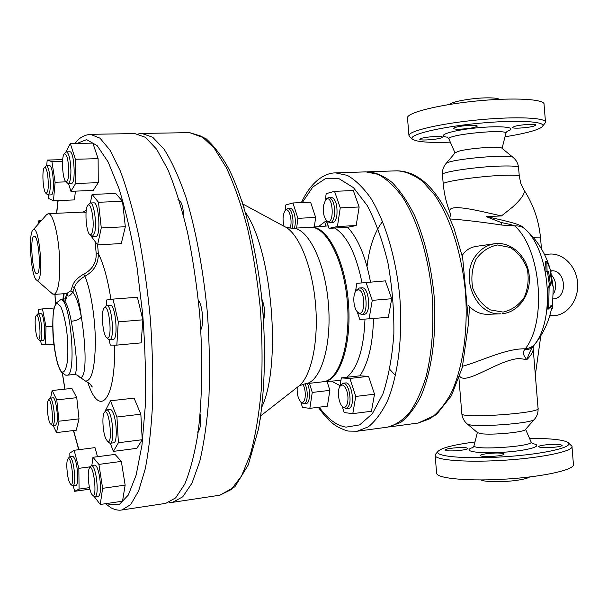 <?xml version="1.0" encoding="UTF-8"?>
<svg xmlns="http://www.w3.org/2000/svg" width="608" height="608" viewBox="0 0 608 608"><rect width="100%" height="100%" fill="white"/><g stroke="black" fill="none" stroke-linecap="round" stroke-linejoin="round"><path stroke-width="0.91" d="M553.272 286.778L552.056 284.742L550.111 271.388L551.122 271.343L546.812 261.334L547.094 271.556L548.583 271.464L550.491 284.886L549.13 287.181L548.652 309.016L551.213 305.224L552.398 308.37L553.272 286.778M548.583 271.464L546.022 271.654L545.619 261.47L546.812 261.334M550.491 284.886L549.389 284.97L547.466 271.571M547.094 271.556L546.022 271.654M549.13 287.181L548.074 287.257L549.389 284.97M548.652 309.016L547.534 309.062L548.074 287.257M551.122 271.343L550.118 271.442M552.398 308.37L551.084 308.438L550.498 306.364M346.788 390.883C349.752 399.426 346.72 410.446 342.562 406.532C338.534 403.598 336.908 389.91 340.123 386.126C342.479 383.754 344.698 385.335 346.788 390.883M343.269 407.208L346.165 408.637C350.231 406.243 351.097 400.018 348.764 389.964C347.191 385.434 345.314 383.192 343.125 383.23L340.647 385.297M346.165 408.637L348.612 408.333C355.482 408.143 352.268 381.49 345.564 382.949L343.125 383.23M302.951 384.21C304.92 388.155 305.634 392.639 305.094 397.678C304.312 401.842 302.898 403.256 300.854 401.918C298.087 398.81 296.871 393.961 297.198 387.357M301.652 402.671L303.901 403.758C305.429 403.469 306.47 401.652 307.025 398.308C307.618 393.125 306.956 388.299 305.041 383.823M303.901 403.758L306.196 403.476C309.981 403.492 310.772 390.237 307.352 383.557M284.088 226.32L284.065 226.26C282.454 219.678 282.796 214.502 285.084 210.74C288.815 205.861 293.155 221.373 289.948 228.266M292.114 228.296C293.375 223.546 293.276 218.561 291.802 213.347C290.692 210.094 289.355 208.453 287.789 208.422L285.752 209.866M294.432 228.175C295.708 223.425 295.602 218.447 294.12 213.233C293.018 209.988 291.673 208.346 290.1 208.316L287.789 208.422M323.464 205.61L325.546 199.979C333.321 191.877 335.038 227.84 326.534 220.506C323.851 217.2 322.825 212.23 323.464 205.61M327.188 221.236L329.977 222.87C332.128 222.543 333.61 220.05 334.415 215.369C335.069 205.033 333.184 199.006 328.753 197.296L326.131 199.188M329.977 222.87L332.439 222.741C334.598 222.414 336.08 219.921 336.893 215.247C337.554 204.919 335.662 198.9 331.216 197.19L328.753 197.296M339.956 386.369L341.339 377.918L359.776 375.835L368.57 376.329L349.912 378.442L355.756 396.446L352.8 413.63L344.189 412.574L342.144 406.136M341.339 377.918L349.912 378.442M368.57 376.329L374.52 394.182L355.756 396.446M374.52 394.182L371.442 411.266L352.8 413.63M309.464 383.321L312.261 392.434L309.844 408.34L302.48 407.428L300.816 401.888M327.081 381.459L329.886 390.366L312.261 392.434M329.886 390.366L327.362 406.182L309.844 408.34M286.17 209.319L285.084 210.74L285.813 204.957L292.942 202.966L310.582 202.175L315.658 217.436L314.313 226.951M315.658 217.436L297.928 218.333L296.62 228.053M292.942 202.966L297.928 218.333M325.212 200.42L326.192 193.656L334.529 191.322L353.316 190.555L359.146 206.986L356.182 225.53L347.571 227.324L329.042 228.342L326.321 220.294M356.182 225.53L337.425 226.548L329.042 228.342M359.146 206.986L340.26 207.875L337.425 226.548M334.529 191.322L340.26 207.875M355.467 291.68L356.828 283.343L385.366 280.873L391.704 298.733L388.36 317.323L359.799 319.481L357.124 311.554M357.907 289.796C365.91 288.899 365.537 319.42 357.664 312.109C353.537 308.796 352.382 295.009 355.9 291.05L357.907 289.796M358.264 312.74L361.54 314.534C368.995 314.579 366.662 286.733 359.313 288.017L356.387 290.328M363.972 314.313L364.07 314.306C371.549 314.351 369.223 286.528 361.851 287.82L359.313 288.017M366.024 282.355L372.256 300.367L369.041 319.078M391.704 298.733L372.256 300.367M47.644 401.85L48.389 399.996C51.505 396.636 54.439 426.687 50.738 424.118C48.534 423.267 46.345 407.428 47.644 401.85M52.098 425.228L52.774 425.547L53.952 423.396C55.609 416.769 52.6 397.161 50.099 398.149L49.506 398.612M52.774 425.547L55.685 425.205L56.878 423.054C58.558 416.434 55.533 396.842 53.01 397.83L50.099 398.149M66.804 466.412C66.774 462.3 67.161 459.762 67.982 458.812C71.44 454.982 74.936 487.168 70.756 484.386C68.567 481.741 67.252 475.752 66.804 466.412M72.162 485.511L72.96 485.876C74.146 485.465 74.731 482.577 74.723 477.196C74.077 465.409 72.436 458.607 69.806 456.79L69.107 457.36M72.96 485.876L76.023 485.45C77.216 485.04 77.809 482.144 77.809 476.771C77.17 464.998 75.521 458.204 72.861 456.395L69.806 456.79M88.92 484.325C87.818 475.806 88.038 470.288 89.581 467.772C93.617 463.296 97.599 498.484 92.682 495.292C91.177 494.099 89.923 490.436 88.92 484.325M94.126 496.447L95.129 496.911C97.333 495.178 97.759 488.84 96.406 477.903C95.046 469.992 93.442 465.872 91.595 465.546L90.721 466.268M95.129 496.911L98.405 496.432C100.632 494.699 101.065 488.376 99.704 477.447C98.336 469.543 96.725 465.432 94.863 465.105L91.595 465.546M105.526 438.132C102.585 430.852 101.946 414.215 104.546 412.247C109.265 407.231 113.24 445.2 107.593 441.461L105.526 438.132M109.037 442.647L110.268 443.247C113.825 443.574 113.476 422.408 109.752 413.592C108.733 411.054 107.745 409.815 106.78 409.883L105.701 410.75L105.678 410.035L110.489 400.771L116.941 417.02L118.4 442.746L113.384 451.387L110.284 443.247L113.742 442.806C117.329 443.133 117.002 421.99 113.248 413.189C112.222 410.651 111.226 409.412 110.253 409.48L106.78 409.883M260.102 419.695L261.03 413.372M107.479 338.002L106.841 337.805C102.752 335.882 100.616 310.46 104.333 307.884C109.037 302.89 112.769 338.534 107.479 338.002M108.254 339.028L109.592 339.728C114.996 340.176 111.978 304.175 106.719 305.52L105.518 306.432M109.592 339.728L113.149 339.408C118.613 339.849 115.604 303.901 110.291 305.246L110.246 305.246M263.591 320.431C265.27 313.105 264.678 305.946 261.82 298.954M262.154 302.351L263.363 317.064M92.507 231.093C91.846 234.042 90.957 235.19 89.847 234.521C85.986 232.59 84.39 207.51 87.993 205.192C91.101 201.696 94.688 222.026 92.507 231.093M90.349 202.988L92.097 194.393L98.488 202.274L101.278 227.947L97.576 244.887L91.291 236.368L91.23 235.798L92.446 236.482L94.742 232.408C96.984 223.151 93.799 202.061 90.334 202.988L89.216 203.779M92.446 236.482L95.935 236.299C101.103 236.953 98.906 201.742 93.837 202.844L90.334 202.988M244.112 207.738L241.999 201.134M68.765 170.248C68.681 178.326 67.724 182.088 65.877 181.541C62.464 179.831 61.134 155.808 64.357 153.862C66.743 153.756 68.218 159.22 68.765 170.248M67.252 182.833L68.233 183.403C69.988 182.788 70.885 178.494 70.923 170.521C70.452 159.448 68.985 153.224 66.508 151.863L65.588 152.486M68.233 183.403L71.524 183.289C76.046 184.011 74.26 150.86 69.814 151.787L66.508 151.863M47.675 174.884C48.876 186.39 48.306 192.531 45.972 193.298C42.986 191.87 41.64 169.252 44.452 167.595C45.676 166.972 46.748 169.404 47.675 174.884M47.325 194.545L48.108 194.993C50.396 192.789 50.89 185.835 49.582 174.124C48.693 168.766 47.629 165.976 46.39 165.764L45.661 166.258M48.108 194.993L51.186 194.872C55.085 195.525 53.306 164.814 49.476 165.672L46.39 165.764M50.586 398.096L52.136 390.503L71.873 388.413L76.768 397.678L79.01 418.866L58.991 421.207L56.506 432.592L53.162 425.501M79.01 418.866L76.274 430.206L56.506 432.592M52.136 390.503L56.772 399.866L58.991 421.207M76.768 397.678L56.772 399.866M90.311 466.807L78.842 468.342L79.078 489.106L74.655 491.31L73.264 485.838M89.52 487.631L79.078 489.106M89.878 489.151L74.655 491.31M69.882 456.783L69.829 453.12L74.146 450.285L78.842 468.342M97.493 456.699L95.008 447.625L74.146 450.285M91.846 465.508L92.971 457.292L115.049 454.404L121.342 461.396L98.914 464.398L102.623 488.33L100.244 504.48L94.301 496.607M121.342 461.396L125.149 485.123L102.623 488.33M125.149 485.123L122.512 501.19L100.244 504.48M92.971 457.292L98.914 464.398M200.131 414.291C201.157 424.741 200.184 430.722 197.197 432.235M110.489 400.771L134.072 398.141L140.843 414.208L116.941 417.02M140.843 414.208L142.242 439.721L118.4 442.746M142.242 439.721L136.846 448.339L113.384 451.387M198.36 300.154C202.54 305.186 204.121 324.231 200.815 329.81M106.263 305.664L106.582 299.995L113.027 299.106L118.279 321.883L116.842 345.116L110.314 345.101L109.098 339.659M118.279 321.883L142.857 319.823L137.408 297.259L113.027 299.106M142.857 319.823L141.178 342.874L116.842 345.116M177.924 199.363C181.161 200.404 183.122 206.234 183.814 216.858M98.488 202.274L122.512 201.286L115.756 193.488L92.097 194.393M122.512 201.286L125.332 226.731L101.278 227.947M125.332 226.731L121.281 243.557L97.576 244.887M65.748 152.281L70.33 143.564L75.354 159.25L75.628 183.456L70.923 191.292L68.484 183.396M75.354 159.25L98.116 158.665L92.849 143.108L70.33 143.564M98.116 158.665L98.26 182.681L75.628 183.456M98.26 182.681L93.191 190.464L70.923 191.292M46.702 165.756L47.181 160.048L51.923 161.644L55.115 182.24L53.451 200.754L48.708 198.527L48.169 194.986M62.67 159.653L47.181 160.048M62.54 161.363L51.923 161.644M66.219 181.86L55.115 182.24M75.384 191.125L74.472 199.91L53.451 200.754M37.772 224.641L38.912 220.643L39.657 222.505M41.405 220.522L38.912 220.643M36.586 315.476C39.649 314.587 41.572 341.81 38.266 339.234C35.644 338.162 33.881 317.11 36.29 315.613L36.586 315.476M39.604 340.358L40.234 340.678C43.571 341.103 41.215 312.892 37.992 313.865L37.422 314.283M43.062 340.427L43.092 340.427C46.466 340.845 44.11 312.664 40.858 313.637L37.992 313.865M53.77 344.151L41.443 344.888L40.614 340.647M38.38 313.834L38.494 309.449L42.461 308.894L45.995 326.762L45.448 344.903M54.097 307.998L42.461 308.894M52.584 326.207L45.995 326.762M443.24 183.844L442.404 174.466C441.879 171.836 477.143 166.668 500.87 166.052C512.673 165.756 518.563 166.28 518.548 167.648L519.323 176.426C519.361 175.241 513.486 174.891 501.691 175.385C478.01 176.381 442.73 181.572 443.24 183.844C444.121 193.678 446.333 203.163 449.874 212.314C446.644 202.487 477.295 210.497 501.44 215.939L486.111 216.577L501.197 222.536C508.03 223.843 512.529 224.96 514.687 225.895C540.877 248.74 547.147 321.548 525.259 348.832L524.886 349.509C522.401 351.956 523.062 355.323 526.87 359.602C531.529 354.95 533.611 351.097 533.125 348.057L532.699 346.887M524.886 349.509C528.306 349.684 530.852 348.878 532.532 347.084C530.913 349.433 529.021 353.605 526.87 359.602L519.065 358.492C497.686 360.05 465.994 385.487 459.724 376.246M477.485 432.645L480.951 433.679C491.674 435.336 525.023 432.174 525.487 429.476L534.333 419.421M518.518 167.367C518.046 163.423 516.336 160.185 513.388 157.654C512.377 153.573 449.35 159.068 446.067 163.514L445.786 163.841M513.388 157.647L501.965 148.284C501.266 145.874 468.464 148.17 458.318 151.354L455.111 152.844M486.111 216.577C509.078 221.456 521.786 224.732 524.088 228.129L524.803 228.798C522.12 226.662 518.746 225.697 514.687 225.895L501.76 225.059C481.24 221.966 464.117 219.936 450.391 218.971L450.391 218.971M462.635 366.198C478.937 362.064 506.175 348.179 525.259 348.832C529.302 348.354 532.464 346.841 534.744 344.303C555.575 318.524 549.7 250.374 524.803 228.798M532.532 347.084L534.744 344.303M533.771 345.602L533.771 345.602C542.769 334.666 548.712 322.27 551.578 308.416M549.723 267.702C545.923 255.185 539.577 244.12 530.7 234.498L524.088 228.129M462.171 255.573C465.226 250.504 469.9 247.433 476.178 246.362L476.482 246.316M502.36 313.682L502.383 313.682C518.966 312.216 531.384 293.816 529.135 275.006C527.166 256.166 510.978 241.194 494.486 243.755C487.434 244.902 481.483 248.52 476.642 254.608C458.698 275.667 475.593 316.244 500.931 313.774L488.102 314.321C480.92 314.465 474.726 311.866 469.52 306.523L468.608 305.383M468.654 320.203L469.52 306.523M501.197 222.536L501.76 225.059M435.982 453.728L435.191 455.742C436.422 460.431 469.08 462.696 506.654 460.081C544.251 457.52 574.271 450.878 571.946 446.211L568.495 443.027M529.538 438.376C540.466 438.33 549.518 438.74 556.685 439.607C562.18 440.291 565.858 441.21 567.712 442.366C575.388 446.728 545.84 453.94 506.244 456.638C466.693 459.412 434.051 456.562 437.95 451.455C441.134 447.944 453.477 444.775 474.97 441.955M559.922 444.554L562.081 445.261C563.228 446.705 546.607 448.423 540.649 447.473L538.612 446.781C537.54 445.33 553.812 443.642 559.922 444.554M498.545 455.81C488.847 456.95 482.737 456.897 480.214 455.666C480.153 455.027 482.022 454.412 485.83 453.811C495.436 452.686 501.516 452.74 504.078 453.971C504.154 454.602 502.314 455.21 498.545 455.81M446.766 450.642L445.269 450.064C444.19 448.636 460.887 446.827 466.245 447.784L467.841 448.37C469.011 449.791 451.972 451.638 446.766 450.642M436.582 472.682L436.643 473.51C437.92 478.716 470.622 481.513 508.197 478.944C545.794 476.444 575.776 469.353 573.412 464.162L571.999 446.91M529.697 476.961C528.063 478.055 524.529 479.058 519.08 479.97C505.522 482.281 484.698 482.235 481.042 479.948M450.315 142.15C428.556 142.91 415.895 141.877 412.308 139.042C407.877 134.832 439.63 126.966 478.975 123.272C518.358 119.502 548.667 121.554 542.032 126.867C540.413 128.273 536.902 129.747 531.506 131.298C524.598 133.251 515.759 135.082 505.005 136.777M542.663 126.122L545.528 122.489C547.078 117.709 516.374 116.227 478.823 119.829C441.286 123.363 409.389 130.728 408.926 135.356L409.959 137.096M533.923 126.099C528.033 127.938 511.693 128.949 512.521 127.406L514.421 126.434C520.152 124.572 536.849 123.538 535.937 125.088L533.923 126.099M471.504 125.286C475.319 125.248 477.242 125.537 477.257 126.137C474.932 127.71 468.928 128.729 459.26 129.208C455.407 129.253 453.462 128.964 453.424 128.356C455.719 126.783 461.746 125.765 471.504 125.286M421.184 138.449C426.17 136.678 443.293 135.69 442.366 137.226L440.884 138.031C435.738 139.794 418.958 140.752 419.794 139.232L421.184 138.449M407.527 118.355L407.466 117.557C407.892 112.412 439.744 104.508 477.272 100.92C514.824 97.265 545.574 99.195 544.054 104.508L545.467 121.813M449.874 212.314L450.239 213.264M499.35 99.332C498.02 98.336 494.182 97.842 487.836 97.842C473.206 97.804 451.387 101.62 449.783 104.401M326.542 220.932L325.204 225.94M388.079 427.059L400.573 422.545C408.014 416.83 414.717 408.242 420.675 396.773C431.748 371.678 436.909 333.944 434.013 294.728C430.943 264.799 424.468 238.374 414.572 215.452C407.672 201.704 400.178 190.699 392.092 182.43C383.876 175.894 375.714 172.353 367.604 171.813L366.723 171.859M544.722 254.912L548.621 254.182C562.734 252.35 576.422 266.091 577.6 282.902C579.014 299.691 567.591 315.37 553.364 315.719L549.807 315.552M540.808 335.776L535.336 375.068M545.688 254.752L544.692 254.843M553.493 293.976C556.951 287.227 556.312 280.942 551.578 275.112M550.954 270.879C565.881 268.873 568.396 298.163 553.356 298.847M37.065 273.76L36.921 273.782C32.338 274.884 29.503 235.722 34.215 236.246C38.676 234.969 41.602 273.562 37.065 273.76M67.306 293.687C67.397 297.312 69.228 296.818 72.808 292.212L74.374 287.721C75.43 283.678 78.934 279.847 84.884 276.23C94.02 271.252 98.504 263.69 98.321 253.544L96.208 253.582C96.429 262.785 92.279 269.633 83.767 274.109C77.216 277.924 73.416 282.036 72.36 286.436L70.87 290.761L66.637 293.52L67.944 294.804L67.382 293.337M37.612 280.341C44.194 280.007 39.17 223.562 33.136 229.9C27.862 232.978 31.107 277.81 36.754 280.174L37.612 280.341M77.3 375.159L78.098 375.949C86.625 385.031 86.891 351.082 81.328 316.905C78.888 304.213 76.046 295.982 72.808 292.212L70.87 290.761M46.208 215.072L48.207 213.659C52.638 212.846 58.193 233.13 59.455 255.755C60.39 278.859 58.626 291.749 54.158 294.409L51.794 293.276M65.018 301.652L66.834 296.818C67.085 297.806 65.542 298.771 62.206 299.714C65.535 300.063 68.567 307.26 71.303 321.298C76.593 320.652 79.929 319.192 81.328 316.905C79.678 303.962 77.36 294.234 74.374 287.721L72.36 286.436M71.303 321.298C75.536 344.918 79.116 375.121 73.766 374.505C76.76 374.748 78.234 375.242 78.174 375.972L85.416 381.018C91.58 381.353 94.901 368.577 95.372 342.684C95.334 318.379 90.752 289.72 84.884 276.23L83.767 274.109M169.108 502.421L172.634 502.322L182.757 496.797L191.984 483.147L199.758 461.388C204.083 443.042 207.153 421.39 208.97 396.431C209.942 370.044 209.441 342.464 207.457 313.682C203.452 270.598 195.844 229.87 185.919 197.243C178.98 177.171 171.684 161.135 164.031 149.15L152.669 137.218L141.77 133.448L138.274 133.942M335.601 172.892L365.841 171.874L378.001 174.306C386.278 178.706 394.296 186.063 402.055 196.392C417.126 219.313 428.465 255.702 432.128 294.88C434.082 324.93 432.098 352.078 426.17 376.344C421.656 391.05 416.115 403.157 409.534 412.657C402.534 420.47 395.086 425.319 387.205 427.196L357.215 431.216L368.326 426.831C375.44 421.101 381.832 412.452 387.494 400.885C398.012 375.546 402.8 337.334 399.844 297.586C396.15 257.891 385.077 221.016 370.5 197.775C362.991 187.302 355.254 179.839 347.29 175.37L335.601 172.892C326.359 172.786 312.048 179.565 301.378 202.586M90.417 134.33L134.778 133.57L145.51 137.347L156.704 149.317L167.846 169.541C175.066 186.96 181.625 207.868 187.5 232.248C192.804 258.18 196.87 285.54 199.698 314.328C202.92 357.603 202.266 399.144 198.026 433.04C194.606 454.032 190.175 471.086 184.726 484.196L175.674 497.861L165.726 503.371L121.851 509.99L130.69 504.579L138.654 490.876L145.251 468.874C148.854 450.27 151.308 428.268 152.616 402.853C153.178 375.972 152.41 347.837 150.328 318.463C147.501 289.15 143.579 261.28 138.563 234.863C133.046 210.026 126.966 188.731 120.323 170.985L110.162 150.389L100.031 138.198L90.417 134.33C83.82 135.044 78.728 138.084 75.156 143.473M245.586 212.648C272.156 250.595 281.74 365.142 261.843 406.972M310.658 227.286L328.214 225.895M334.75 228.03C347.054 235.744 356.136 254 362.003 282.788M364.975 319.253C363.827 348.642 357.778 367.992 346.818 377.302M340.959 380.228L338.626 380.6M370.5 282.013C365.712 256.766 358.097 238.534 347.662 227.308M359.868 375.843C368.304 363.265 372.841 344.204 373.487 318.676M331.474 381.132L340.07 385.647M326.428 220.613L318.546 226.556M302.313 202.548L312.748 187.059L325.257 178.76L339.135 178.752L353.461 187.659L367.141 205.42C375.6 221.418 382.538 240.593 387.942 262.945C392.16 286.398 394.128 310.034 393.855 333.86C392.228 356.79 388.573 376.831 382.88 393.992L372.324 413.752L359.67 424.886L345.982 427.143C336.49 425.486 327.575 418.836 319.23 407.185M466.921 423.685L467.271 423.981C471.382 427.986 534.006 423.502 534.584 419.132C537.1 416.168 538.262 412.657 538.072 408.606M533.216 349.083L538.05 408.302C542.61 413.037 461.7 418.889 461.852 413.85L461.829 413.539M532.327 443.604C545.163 445.558 528.755 450.672 503.181 452.268C477.645 453.956 460.91 451.014 473.07 447.465M474.096 445.39L474.02 445.679C472.553 450.748 536.104 446.31 530.974 441.682L525.601 429.339M506.912 131.374C519.11 127.49 502.071 125.316 476.649 127.885C451.242 130.37 435.161 135.804 447.572 137.233M533.626 237.812L540.512 237.903L541.485 248.908M501.44 215.939L512.643 207.032C522.036 198.398 525.745 192.599 523.762 189.643L520.843 183.54L519.323 176.426M449.023 139.202L448.909 138.936C446.72 134.398 510.059 128.44 505.803 133.608L502.079 148.375M503.082 312.086L490.367 309.905C482.38 305.125 476.52 297.928 472.788 288.321C470.888 278.038 471.983 268.333 476.072 259.198C481.749 251.378 488.923 246.635 497.595 244.971L510.211 247.471C518.008 252.373 523.693 259.532 527.265 268.964C529.104 278.996 528.063 288.511 524.157 297.51C518.7 305.315 511.678 310.179 503.082 312.086M397.115 170.825C405.521 171.342 413.972 174.83 422.469 181.275L434.644 194.963C450.194 217.565 461.806 253.437 465.439 292.091C468.282 330.82 462.794 368.121 451.22 392.996C445.003 404.366 438.026 412.893 430.282 418.593L418.22 423.031L436.422 414.656L451.425 395.694L462.285 367.574L468.57 322.833L462.673 257.769L453.978 228.334L448.491 215.414C434.036 186.139 416.906 171.274 397.115 170.825L367.604 171.813M395.519 375.546L389.796 369.428M367.034 266.486C369.322 247.091 374.513 232.066 382.622 221.426M549.799 315.598L550.194 315.582M84.611 380.669L85.416 381.018C89.513 383.192 91.785 385.206 92.234 387.045L90.121 384.028M87.765 382.265C99.294 418.334 115.588 401.637 114.676 345.108M110.945 299.394C107.692 278.882 103.482 263.598 98.321 253.544L97.614 244.887M63.445 299.508L64.121 293.702M48.207 213.659L84.102 212.063L86.017 212.8M95.091 241.528L96.208 253.582M66.933 293.542L65.147 298.786M62.989 372.18C54.066 371.344 48.534 304.714 57.289 303.46L60.671 306.432C63.034 311.828 65.018 319.618 66.614 329.81C67.777 340.579 68.119 350.497 67.64 359.564C66.66 367.088 65.109 371.298 62.989 372.18M73.766 374.513L66.986 375.197C77.224 376.481 70.376 296.772 60.526 299.843L62.206 299.714M189.574 132.628L201.62 136.306L214.084 147.995L226.374 167.762C234.278 184.786 241.391 205.208 247.692 229.034C253.331 254.364 257.564 281.109 260.391 309.252C262.284 337.478 262.55 364.549 261.204 390.473C258.947 415.006 255.33 436.331 250.359 454.434L241.528 475.965L231.184 489.562L219.914 495.193L234.901 486.765L248.246 464.968L258.43 429.309C265.232 392.031 266.395 342.654 261.242 293.558C255.482 244.705 243.945 200.48 229.9 171.023C223.068 157.784 215.027 146.938 205.8 138.48L189.574 132.628L141.77 133.448M77.064 143.427L86.579 139.612L97.128 145.601L108.163 161.986L119.016 188.624C125.932 211.174 131.928 237.416 137.028 267.353L142.72 314.397C145.16 346.712 145.996 377.477 145.228 406.676L141.976 445.14L136.146 475.068L128.303 495.072L119.084 504.724L109.144 504.389L107.441 503.416M78.903 449.684L73.591 430.532M64.957 389.143L62.457 373.411M55.548 304.942L55.032 294.356M56.688 213.286L58.14 200.564M86.252 210.368L83.068 212.108M310.202 227.324C326.025 225.819 343.892 259.814 347.328 301.978C350.953 344.128 338.975 380.616 323.129 381.771L305.064 383.815C320.484 382.721 332.036 346.02 328.381 303.567C324.923 261.083 307.435 226.814 292.053 228.304L310.764 227.278C326.701 225.203 344.896 259.32 348.361 301.895C352.024 344.447 339.75 381.11 323.684 381.718L338.755 380.585M243.268 204.235L284.384 226.48C298.482 232.659 312.39 266.114 315.567 304.638C318.835 343.148 310.68 378.45 297.806 386.886L260.893 415.712M342.562 406.532L343.915 407.831M340.123 386.126L341.134 384.537M300.854 401.918L302.153 403.142M326.534 220.506L327.796 221.905M325.546 199.979L326.671 198.459M357.664 312.109L358.978 313.5M355.9 291.05L356.964 289.461M364.07 314.306L361.54 314.534M50.738 424.118L52.372 425.448M48.389 399.996L49.734 398.331M70.756 484.386L72.489 485.769M67.982 458.812L69.373 457.018M92.682 495.292L94.544 496.774M89.581 467.772L91.056 465.834M107.593 441.461L109.539 443.065M104.546 412.247L106.104 410.225M106.841 337.805L108.794 339.507M104.333 307.884L105.974 305.877M110.291 305.246L106.719 305.52M89.847 234.521L91.724 236.254M87.993 205.192L89.642 203.285M65.877 181.541L67.648 183.206M64.357 153.862L65.945 152.091M45.972 193.298L47.637 194.834M44.452 167.595L45.942 165.946M38.266 339.234L39.862 340.579M36.29 315.613L37.643 314.024M43.092 340.427L40.234 340.678M477.751 432.873L467.271 423.981C464.14 421.352 462.331 417.977 461.852 413.85L458.956 378.51M533.132 348.065L533.406 346.036M442.404 174.466C442.16 170.339 443.384 166.691 446.067 163.514L455.316 152.6M553.075 286.414L550.734 271.381M437.95 451.455L435.358 454.442M435.191 455.742L436.643 473.51M477.364 432.546L474.02 445.679L472.606 447.914M531.096 441.97L532.661 443.908M412.308 139.042L409.26 136.511M407.466 117.557L408.926 135.356M524.104 190.16C533.421 204.622 538.886 220.506 540.497 237.812M455.027 152.942L448.909 138.936L447.047 136.884M505.879 133.319L507.186 131.047M476.178 246.362L494.486 243.755M388.953 426.96L418.22 423.031M549.723 315.856L553.364 315.719M544.601 254.661L548.621 254.182M62.928 299.622L63.445 293.748M36.754 280.174L52.714 294.074M33.136 229.9L47.014 214.168M53.975 294.439L66.637 293.52M66.986 375.197L65.679 375.151L61.742 372.62C60.618 371.214 59.303 368.433 57.79 364.268C55.875 357.55 54.332 348.878 53.162 338.261C52.508 325.903 52.698 316.388 53.732 309.715L55.769 303.346L60.526 299.843M449.882 212.329C450.596 214.67 450.475 216.433 449.517 217.611M172.634 502.322L219.914 495.193M357.215 431.216L349.273 431.102C347.578 431.209 343.999 429.924 338.519 427.249C332.272 424.08 325.531 417.43 318.311 407.299M121.851 509.99C118.704 510.591 115.132 509.884 111.127 507.878L105.48 503.705M57.965 200.572L56.536 213.286M54.94 294.363L55.412 304.046M62.343 373.297L64.858 389.158M73.454 430.548L78.728 449.7M323.684 381.718L323.129 381.771M292.053 228.304L285.958 227.308M305.064 383.815L299.22 385.814"/></g></svg>

